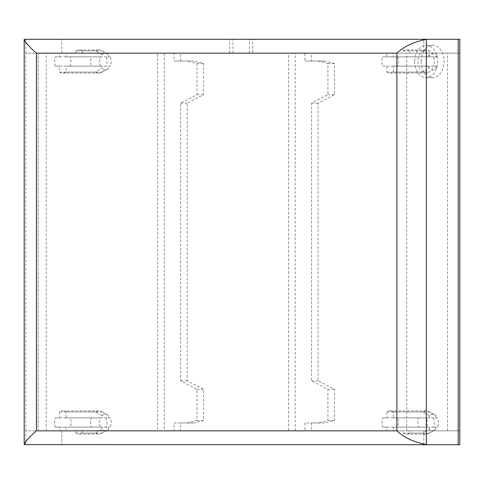 <?xml version="1.0" encoding="UTF-8"?>
<svg xmlns="http://www.w3.org/2000/svg" width="484" height="484" viewBox="0 0 484 484"><rect width="100%" height="100%" fill="white"/><g stroke="black" fill="none" stroke-linecap="round" stroke-linejoin="round"><path stroke-width="0.36" stroke-dasharray="2.42 1.81" d="M423.803 39.277L252.636 39.277L252.636 53.161L180.635 53.161L180.635 61.032L193.727 61.032L203.546 63.483L203.546 94.725L187.181 103.153L187.181 380.847L203.546 389.275L203.546 420.517L193.727 422.968L180.635 422.968L180.635 430.839L304.999 430.839L304.999 422.968L318.091 422.968L327.91 420.517L327.91 389.275L311.545 380.847L311.545 103.153L327.91 94.725L327.91 63.483L318.091 61.032L304.999 61.032L311.545 61.032L311.545 53.161L403.184 53.161L403.184 50.893A11.574 8.18 90 0 1 406.457 49.925A11.574 8.18 90 0 1 409.73 50.893L409.73 53.161L423.803 53.161L423.803 39.277L459.8 39.277L459.8 53.161L393.365 53.161L393.365 56.864L435.909 56.864L435.909 54.722A8.204 5.802 -90 0 1 437.427 56.864L435.909 56.864M252.636 39.277L24.2 39.277L24.2 444.723L25.834 444.723L25.834 430.839L59.544 430.839L59.544 427.136L102.094 427.136L102.094 429.278A8.204 5.802 -90 0 0 107.472 430.143A8.204 5.802 -90 0 0 108.634 429.278L102.094 433.107A11.574 8.18 90 0 1 101.797 433.283A11.574 8.18 90 0 1 98.821 434.075A11.574 8.18 90 0 1 95.548 433.107L102.094 429.278M423.803 53.161L459.8 53.161M409.73 53.161L393.365 53.161M393.365 56.864L397.588 56.864A11.574 8.18 90 0 1 397.588 66.12L393.365 66.12L393.365 72.098A11.574 8.18 90 0 1 390.092 73.066A11.574 8.18 90 0 1 386.819 72.098L386.819 66.12L382.59 66.12A11.574 8.18 90 0 1 382.59 56.864L386.819 56.864L386.819 53.161L295.179 53.161L295.179 430.839L386.819 430.839L386.819 427.136L382.59 427.136A11.574 8.18 90 0 1 382.59 417.88L386.819 417.88L386.819 411.902A11.574 8.18 90 0 1 390.092 410.934A11.574 8.18 90 0 1 393.365 411.902L393.365 417.88L397.588 417.88A11.574 8.18 90 0 1 397.588 427.136L393.365 427.136L393.365 430.839L459.8 430.839L409.73 430.839L409.73 433.107A11.574 8.18 90 0 1 406.457 434.075A11.574 8.18 90 0 1 403.184 433.107L403.184 430.839L311.545 430.839L311.545 422.968L304.999 422.968M447.549 430.839L447.549 53.161M459.8 430.839L459.8 444.723L25.834 444.723M180.635 422.968L174.089 422.968L174.089 430.839L82.455 430.839L82.455 433.107A11.574 8.18 90 0 1 79.182 434.075A11.574 8.18 90 0 1 75.909 433.107L75.909 430.839L61.837 430.839L61.837 444.723L61.837 430.839L25.834 430.839L25.834 53.161L75.909 53.161L75.909 50.893L95.548 50.893A11.574 8.18 90 0 1 98.821 49.925A11.574 8.18 90 0 1 101.797 50.717A11.574 8.18 90 0 1 102.094 50.893L108.634 54.722A8.204 5.802 -90 0 0 107.472 53.857A8.204 5.802 -90 0 0 102.094 54.722L102.094 56.864L100.575 56.864A8.204 5.802 -90 0 0 100.575 66.12L91.319 66.12A11.574 8.18 90 0 1 91.319 56.864L100.575 56.864M75.909 430.839L59.544 430.839M423.803 444.723L423.803 430.839M82.455 433.107L102.094 433.107M108.634 429.278L108.634 427.136L110.152 427.136A8.204 5.802 -90 0 0 110.152 417.88L106.317 417.88A11.574 8.18 90 0 1 106.317 427.136L110.152 427.136M59.544 427.136L55.321 427.136A11.574 8.18 90 0 1 55.321 417.88L59.544 417.88L59.544 411.902A11.574 8.18 90 0 1 62.817 410.934A11.574 8.18 90 0 1 66.09 411.902L66.09 417.88L70.319 417.88A11.574 8.18 90 0 1 70.319 427.136L108.634 427.136M66.09 427.136L66.09 430.839L82.455 430.839M75.909 433.107L95.548 433.107M66.09 430.839L157.73 430.839L157.73 53.161L66.09 53.161L66.09 56.864L70.319 56.864A11.574 8.18 90 0 1 70.319 66.12L66.09 66.12L66.09 72.098A11.574 8.18 90 0 1 62.817 73.066A11.574 8.18 90 0 1 59.544 72.098L59.544 66.12L55.321 66.12A11.574 8.18 90 0 1 55.321 56.864L59.544 56.864L59.544 53.161L25.834 53.161L25.834 39.277M55.321 66.12L91.319 66.12M55.321 56.864L91.319 56.864M100.575 66.12L102.094 66.12L102.094 68.268A8.204 5.802 -90 0 0 107.472 69.133A8.204 5.802 -90 0 0 108.634 68.268L108.634 66.12L110.152 66.12A8.204 5.802 -90 0 0 110.152 56.864L108.634 56.864L108.634 54.722M59.544 66.12L102.094 66.12M59.544 56.864L102.094 56.864M59.544 53.161L75.909 53.161M102.094 54.722L95.548 50.893M108.634 68.268L102.094 72.098A11.574 8.18 90 0 1 101.797 72.273A11.574 8.18 90 0 1 98.821 73.066A11.574 8.18 90 0 1 95.548 72.098L102.094 68.268M66.09 72.098L102.094 72.098M59.544 72.098L95.548 72.098M66.09 66.12L108.634 66.12M70.319 66.12L110.152 66.12M110.152 56.864L106.317 56.864A11.574 8.18 90 0 1 106.317 66.12M70.319 56.864L106.317 56.864M66.09 56.864L108.634 56.864M75.909 50.893A11.574 8.18 90 0 1 79.182 49.925A11.574 8.18 90 0 1 82.455 50.893L102.094 50.893M82.455 50.893L82.455 53.161L66.09 53.161M180.635 61.032L174.089 61.032L174.089 53.161L82.455 53.161M61.837 53.161L61.837 39.277L61.837 53.161M232.998 53.161L232.998 39.277M180.635 53.161L164.276 53.161L164.276 430.839L180.635 430.839M304.999 430.839L288.633 430.839L288.633 53.161L304.999 53.161L304.999 61.032M164.276 430.839L288.633 430.839M288.633 53.161L164.276 53.161M252.636 53.161L304.999 53.161M229.725 53.161L229.725 39.277M249.363 53.161L249.363 39.277M386.819 53.161L403.184 53.161M311.545 53.161L295.179 53.161M429.362 54.722L429.362 56.864L427.85 56.864A8.204 5.802 -90 0 1 429.362 54.722L422.816 50.893A11.574 8.18 -90 0 0 418.593 56.864L427.85 56.864M386.819 56.864L429.362 56.864M403.184 50.893L422.816 50.893A11.574 8.18 90 0 1 426.089 49.925A11.574 8.18 90 0 1 429.362 50.893L435.909 54.722M421.183 61.492A16.202 11.453 -90 0 0 432.635 77.694A16.202 11.453 -90 0 0 444.088 61.492A16.202 11.453 -90 0 0 432.635 45.296A16.202 11.453 -90 0 0 421.183 61.492M435.909 68.268A8.204 5.802 -90 0 0 437.427 66.12L435.909 66.12L435.909 68.268L429.362 72.098A11.574 8.18 -90 0 0 433.591 66.12L437.427 66.12M427.85 66.12A8.204 5.802 -90 0 0 429.362 68.268L429.362 66.12L418.593 66.12A11.574 8.18 -90 0 0 422.816 72.098L429.362 68.268M414.637 61.492A16.202 11.453 -90 0 0 426.089 77.694A16.202 11.453 -90 0 0 437.548 61.492A16.202 11.453 -90 0 0 426.089 45.296A16.202 11.453 -90 0 0 414.637 61.492M393.365 72.098L429.362 72.098A11.574 8.18 90 0 1 426.089 73.066A11.574 8.18 90 0 1 422.816 72.098L386.819 72.098M382.59 66.12L418.593 66.12A11.574 8.18 90 0 1 418.593 56.864L382.59 56.864M397.588 56.864L433.591 56.864A11.574 8.18 -90 0 0 429.362 50.893L409.73 50.893M437.427 56.864L433.591 56.864A11.574 8.18 90 0 1 433.591 66.12L397.588 66.12M393.365 66.12L435.909 66.12M386.819 66.12L429.362 66.12M393.365 430.839L409.73 430.839M435.909 429.278L429.362 433.107A11.574 8.18 90 0 1 429.066 433.283A11.574 8.18 90 0 1 426.089 434.075A11.574 8.18 90 0 1 422.816 433.107L429.362 429.278A8.204 5.802 -90 0 0 434.747 430.143A8.204 5.802 -90 0 0 435.909 429.278L435.909 427.136L437.427 427.136A8.204 5.802 -90 0 0 437.427 417.88L433.591 417.88A11.574 8.18 90 0 1 433.591 427.136L437.427 427.136M393.365 427.136L435.909 427.136M409.73 433.107L429.362 433.107M403.184 433.107L422.816 433.107M403.184 430.839L386.819 430.839M386.819 427.136L429.362 427.136L429.362 429.278M295.179 430.839L311.545 430.839M311.545 61.032L324.637 61.032L334.456 63.483L334.456 94.725L318.091 103.153L318.091 380.847L334.456 389.275L334.456 420.517L324.637 422.968L311.545 422.968M324.637 422.968L318.091 422.968M334.456 420.517L327.91 420.517M334.456 389.275L327.91 389.275M318.091 380.847L311.545 380.847M318.091 103.153L311.545 103.153M334.456 94.725L327.91 94.725M334.456 63.483L327.91 63.483M324.637 61.032L318.091 61.032M427.85 427.136L418.593 427.136A11.574 8.18 90 0 1 418.593 417.88L427.85 417.88A8.204 5.802 -90 0 0 427.85 427.136L429.362 427.136M382.59 427.136L418.593 427.136M382.59 417.88L418.593 417.88M386.819 417.88L427.85 417.88M429.362 415.732L422.816 411.902A11.574 8.18 90 0 1 426.089 410.934A11.574 8.18 90 0 1 429.066 411.727A11.574 8.18 90 0 1 429.362 411.902L435.909 415.732A8.204 5.802 -90 0 0 434.747 414.867A8.204 5.802 -90 0 0 429.362 415.732L429.362 417.88M386.819 411.902L422.816 411.902M393.365 411.902L429.362 411.902M393.365 417.88L435.909 417.88L435.909 415.732M437.427 417.88L435.909 417.88M397.588 417.88L433.591 417.88M397.588 427.136L433.591 427.136M174.089 422.968L187.181 422.968L197 420.517L197 389.275L180.635 380.847L180.635 103.153L197 94.725L197 63.483L187.181 61.032L174.089 61.032M193.727 422.968L187.181 422.968M174.089 430.839L157.73 430.839M157.73 53.161L174.089 53.161M193.727 61.032L187.181 61.032M203.546 63.483L197 63.483M203.546 94.725L197 94.725M187.181 103.153L180.635 103.153M187.181 380.847L180.635 380.847M203.546 389.275L197 389.275M203.546 420.517L197 420.517M38.085 430.839L38.085 53.161L38.085 430.839M70.319 427.136L106.317 427.136M70.319 417.88L106.317 417.88M110.152 417.88L108.634 417.88L108.634 415.732A8.204 5.802 -90 0 0 107.472 414.867A8.204 5.802 -90 0 0 102.094 415.732L102.094 417.88L100.575 417.88A8.204 5.802 -90 0 0 100.575 427.136L102.094 427.136M66.09 417.88L108.634 417.88M100.575 427.136L91.319 427.136A11.574 8.18 90 0 1 91.319 417.88L100.575 417.88M55.321 427.136L91.319 427.136M55.321 417.88L91.319 417.88M59.544 417.88L102.094 417.88M102.094 415.732L95.548 411.902A11.574 8.18 90 0 1 98.821 410.934A11.574 8.18 90 0 1 101.797 411.727A11.574 8.18 90 0 1 102.094 411.902L108.634 415.732M59.544 411.902L95.548 411.902M66.09 411.902L102.094 411.902M46.216 430.839L46.216 53.161M406.693 430.839L406.693 53.161M426.325 430.839L426.325 53.161M79.182 434.075L98.821 434.075M107.472 430.143L101.797 433.283M107.472 69.133L101.797 72.273M62.817 73.066L98.821 73.066M107.472 53.857L101.797 50.717M79.182 49.925L98.821 49.925M432.635 45.296L426.089 45.296M432.635 77.694L426.089 77.694M406.457 49.925L426.089 49.925M390.092 73.066L426.089 73.066M434.747 430.143L429.066 433.283M406.457 434.075L426.089 434.075M434.747 414.867L429.066 411.727M390.092 410.934L426.089 410.934M107.472 414.867L101.797 411.727M62.817 410.934L98.821 410.934"/><path stroke-width="0.73" d="M24.2 39.379C24.684 41.751 28.75 46.343 36.403 53.161L36.403 430.839C28.75 437.657 24.684 442.249 24.2 444.621L24.2 39.277L459.8 39.277L459.8 444.723L458.166 444.723L458.166 39.277M36.403 53.161L396.874 53.161C404.297 46.343 414.116 41.751 426.325 39.379A19.638 13.885 0 0 1 428.709 39.277M458.166 444.723L428.709 444.723A19.638 13.885 -0 0 1 426.325 444.621C414.116 442.249 404.297 437.657 396.874 430.839L36.403 430.839M24.2 444.621L428.709 444.723M426.325 444.621L426.325 39.379M396.874 53.161L396.874 430.839"/></g></svg>
